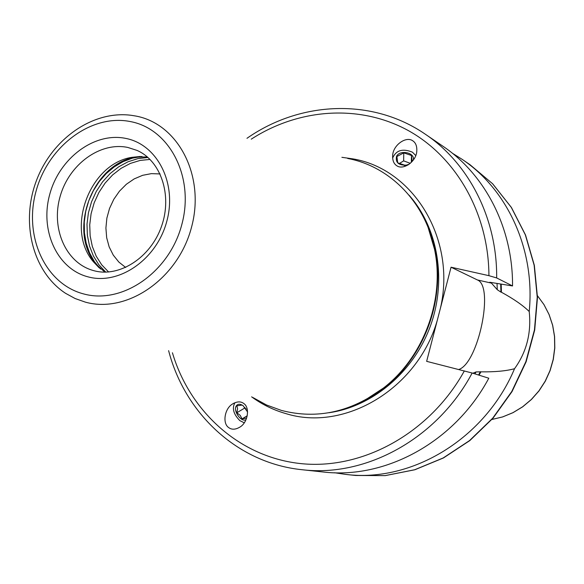 <?xml version="1.0" encoding="UTF-8"?>
<svg xmlns="http://www.w3.org/2000/svg" width="584" height="584" viewBox="0 0 584 584"><rect width="100%" height="100%" fill="white"/><g stroke="black" fill="none" stroke-linecap="round" stroke-linejoin="round"><path stroke-width="0.88" d="M458.761 369.497C478.259 363.43 494.444 286.145 477.398 279.948L451.052 267.209L488.925 275.67L496.67 277.94L512.54 285.948L489.742 282.254L491.443 283.116L497.269 289.701L500.926 292.124L501.437 292.241L501.189 284.101M479.041 375.169L480.939 371.84L476.077 371.928L472.865 373.234M501.437 292.241C513.686 298.928 522.943 305.352 529.214 311.52C531.469 332.968 526.578 352.035 514.54 368.708C506.233 370.993 495.028 372.037 480.939 371.84M472.157 373.015L488.801 378.22C454.943 441.913 385.44 479.559 322.945 471.967L302.03 469.719C365.956 477.508 437.306 438.686 472.157 373.015L426.649 361.343L451.052 267.209M496.67 277.94C497.239 218.562 468.923 163.513 425.517 134.349L442.898 146.204C485.319 174.718 513 228.286 512.54 285.948M228.519 427.466C231.644 429.89 235.462 429.744 239.987 427.043C247.82 422.553 250.149 407.807 243.878 403.573C240.798 401.223 237.038 401.347 232.6 403.953C224.694 408.384 222.256 423.115 228.519 427.466M412.713 140.766C415.691 142.678 417.056 146.109 416.794 151.066C416.414 161.454 403.31 170.601 396.704 165.688C393.828 163.812 392.477 160.476 392.66 155.68C392.886 145.277 405.96 135.897 412.713 140.766M347.721 158.483C389.725 166.279 425.356 202.246 434.525 249.273C445.161 299.044 423.787 357.094 383.411 388.083C350.933 412.202 316.922 419.641 281.378 410.406L266.559 405.004L252.755 397.456M147.278 156.884L131.802 157.352C89.462 163.775 65.299 229.395 93.367 261.734L104.843 272.129M160.118 173.944L151.402 173.63L142.642 175.309L134.181 178.908L126.356 184.259L119.472 191.158L113.792 199.319L109.537 208.422L106.872 218.109L105.908 228.008L106.675 237.724L109.157 246.879L113.26 255.098L118.844 262.063L125.677 267.472M334.617 472.755L346.035 474.442C412.012 482.705 485.231 438.628 514.54 368.708M529.214 311.52C535.346 249.916 507.686 189.763 462.075 159.293L452.286 153.169M392.66 155.709L392.638 158.045C396.098 150.197 402.704 148.241 412.457 152.183L415.713 155.534M408.026 165.002C398.974 165.827 395.164 162.885 396.602 156.183C400.274 149.358 415.297 152.774 413.304 160.001M412.238 161.367L411.472 155.483L403.77 152.869L396.901 156.512L397.719 162.805L405.449 165.447L409.311 164.126M404.135 165.411L405.15 165.447M399.062 163.688L403.646 160.87L410.296 163.33M403.77 152.869L403.646 160.87M411.472 155.483L411.326 162.359M235.002 402.668C231.811 408.15 233.425 414.144 239.849 420.626L244.221 422.787M247.601 412.056L243.134 405.727C240.236 403.763 237.987 403.763 236.396 405.741C232.724 410.413 240.98 422.473 245.973 419.706M246.638 418.027L242.061 418.903L240.207 415.377L236.827 412.757L237.586 408.771L236.827 405.851L242.083 405.07L242.754 405.457M244.922 407.398L244.806 407.982L246.2 409.107M242.061 418.903L247.251 415.771M236.827 412.757L244.806 407.982M497.269 289.701L497.021 283.423M474.938 373.884L476.077 371.928M500.926 292.124L500.671 284.014M478.544 375.008L480.428 371.709M477.398 279.948L491.443 283.116M251.638 396.835C262.034 404.471 273.458 410.063 285.919 413.618C344.509 432.021 417.626 388.937 437.255 320.426M172.419 352.765C190.012 412.282 240.564 457.798 302.001 463.725C363.306 469.624 430.116 432.897 464.346 370.913M488.925 275.67C488.662 212.722 455.549 156.03 407.077 129.903C358.423 103.894 298.329 108.69 251.259 139.167M341.888 157.315L352.955 158.892C413.165 168.9 456.484 238.666 440.482 307.994M409.004 195.136C438.124 227.913 447.103 280.627 430.218 326.5C413.319 372.373 372.307 406.676 328.88 412.742M424.802 219.905C458.418 282.999 423.473 377.906 356.963 404.128M428.32 228.059L434.941 250.266C445.468 299.512 424.327 356.933 384.374 387.594L364.934 400.201M135.678 116.019L131.123 115.289C92.141 110.281 51.363 139.671 36.135 181.39C20.666 223.03 32.653 271.845 65.569 293.321L75.124 298.534L85.395 302.147C127.108 313.798 178.062 278.889 191.486 227.366C205.539 175.981 178.156 123.698 135.678 116.019M130.356 121.567C91.235 113.661 47.998 146.401 36.04 191.245C23.543 235.965 44.939 283.992 83.76 293.956C122.37 304.622 169.375 272.253 181.792 224.643C194.8 177.171 169.637 128.772 130.356 121.567M88.359 276.94C119.428 285.284 156.884 259.238 166.827 221.212C177.237 183.296 157.33 144.43 125.801 138.415C94.404 131.853 59.371 158.14 49.735 194.384C39.654 230.519 57.13 269.151 88.359 276.94M92.725 270.363L94.418 270.83C119.34 277.488 150.57 257.843 161.512 226.366C172.689 194.976 160.585 160.469 136.912 150.373L127.83 147.453C100.163 141.576 69.146 164.352 60.188 196.239C50.852 228.023 65.525 262.464 92.725 270.363L94.309 270.801M140.204 156.461L135.707 157.132C92.141 163.739 67.321 231.154 96.192 264.442L99.185 267.859M142.014 156.468L132.444 158.147L123.122 161.637L114.303 166.827L106.244 173.558L99.178 181.624L93.301 190.786L88.775 200.779L85.739 211.32L84.271 222.11L84.417 232.826L86.191 243.178L89.535 252.843L94.367 261.552L100.565 269.034M147.971 157.49L137.941 158.607L128.071 161.753L118.698 166.798L110.106 173.572L102.565 181.85L96.316 191.362L91.549 201.801L88.41 212.839L87.001 224.132L87.374 235.323L89.52 246.047L93.382 255.967L98.849 264.756L105.762 272.122M150.044 159.432L140.138 160.417L130.378 163.418L121.092 168.323L112.573 174.952L105.105 183.091L98.908 192.464L94.192 202.772L91.097 213.678L89.732 224.833L90.148 235.87L92.323 246.441L96.214 256.201L101.696 264.815L108.602 271.991M491.881 419.48L502.62 416.918L512.934 412.669L522.585 406.814L531.316 399.493L538.923 390.871L545.201 381.162L549.997 370.606L553.187 359.459L554.705 347.998L554.508 336.501L552.61 325.266L549.062 314.55L543.967 304.622L537.455 295.708L544.003 304.644L549.121 314.594L552.683 325.317L554.596 336.567L554.8 348.057L553.289 359.503L550.099 370.643L545.31 381.191L539.032 390.886L531.418 399.5L522.673 406.822L513.007 412.676L502.656 416.925L491.874 419.487M346.035 474.442L355.59 475.471L385.097 475.617L414.662 469.755L443.183 457.966L469.558 440.57L492.728 418.151L511.752 391.528L525.848 361.715L534.455 329.88L537.236 297.278L534.134 265.187L525.337 234.841L511.277 207.364L492.575 183.726L470.018 164.71L462.075 159.293M428.203 227.775L434.525 249.273M364.664 400.347L383.411 388.083M93.367 261.734L99.236 267.91M131.802 157.352L140.277 156.461M355.59 475.471L385.214 475.624L414.866 469.755L443.446 457.958L469.85 440.562L493.02 418.166L512.037 391.579L526.111 361.81L534.703 330.018L537.47 297.453L534.353 265.377L525.534 235.016L511.431 207.495L492.67 183.799L470.018 164.71M168.615 350.648C184.887 413.53 237.557 463.185 302.03 469.719M425.517 134.349C372.278 97.572 300.118 101.134 246.974 138.306M233.943 403.15L232.629 403.931"/></g></svg>
